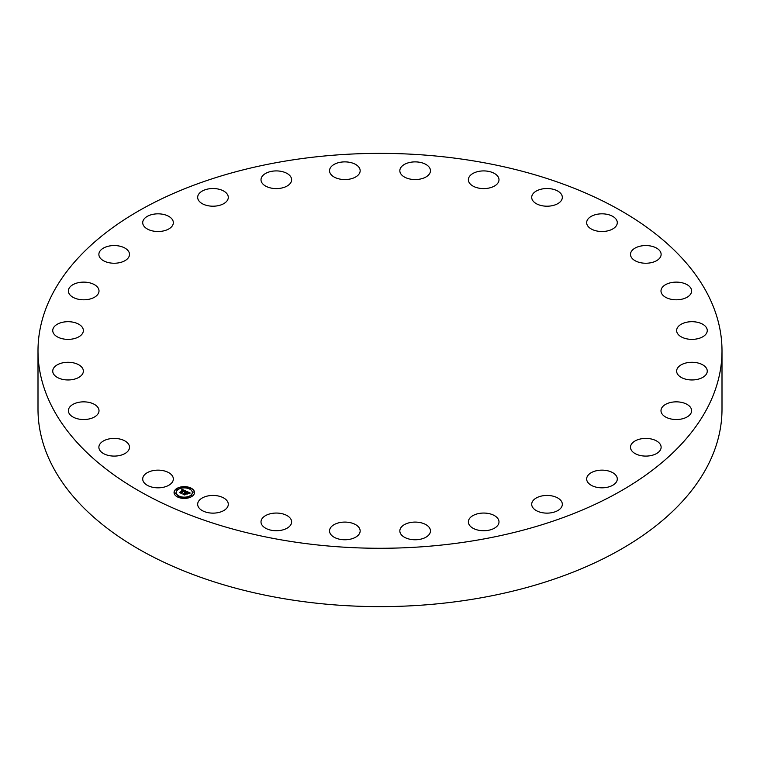 <?xml version="1.0" encoding="UTF-8"?>
<svg xmlns="http://www.w3.org/2000/svg" width="760" height="760" viewBox="0 0 760 760"><rect width="100%" height="100%" fill="white"/><g stroke="black" fill="none" stroke-linecap="round" stroke-linejoin="round"><path stroke-width="1.14" d="M172.719 476.491A15.314 8.845 180 0 1 173.337 478.98A15.314 8.845 180 0 1 160.198 487.739A15.314 8.845 180 0 1 143.327 481.469A15.314 8.845 180 0 1 142.709 478.98A15.314 8.845 180 0 1 155.847 470.231A15.314 8.845 180 0 1 172.719 476.491M722 350.825L722 409.174A342 197.448 180 0 1 476.283 598.642A342 197.448 180 0 1 38 409.174L38 350.825A342 197.448 180 0 1 283.717 161.357A342 197.448 180 0 1 722 350.825A342 197.448 180 0 1 476.283 540.293A342 197.448 180 0 1 38 350.825M630.524 254.933A15.314 8.845 180 0 1 630.496 254.4A15.314 8.845 180 0 1 645.344 245.565A15.314 8.845 180 0 1 661.095 253.859A15.314 8.845 180 0 1 661.124 254.4A15.314 8.845 180 0 1 646.275 263.235A15.314 8.845 180 0 1 630.524 254.933M98.8 412.129A15.314 8.845 180 0 1 82.441 419.501A15.314 8.845 180 0 1 68.381 410.685A15.314 8.845 180 0 1 68.581 409.25A15.314 8.845 180 0 1 84.939 401.878A15.314 8.845 180 0 1 99.009 410.685A15.314 8.845 180 0 1 98.8 412.129M661.2 289.522A15.314 8.845 180 0 1 677.559 282.15A15.314 8.845 180 0 1 691.619 290.966A15.314 8.845 180 0 1 691.419 292.401A15.314 8.845 180 0 1 675.061 299.772A15.314 8.845 180 0 1 660.991 290.966A15.314 8.845 180 0 1 661.2 289.522M82.222 374.462A15.314 8.845 180 0 1 65.094 379.791A15.314 8.845 180 0 1 52.734 371.117A15.314 8.845 180 0 1 53.874 367.773A15.314 8.845 180 0 1 71.003 362.444A15.314 8.845 180 0 1 83.362 371.117A15.314 8.845 180 0 1 82.222 374.462M677.778 327.19A15.314 8.845 180 0 1 694.906 321.86A15.314 8.845 180 0 1 707.265 330.534A15.314 8.845 180 0 1 706.125 333.877A15.314 8.845 180 0 1 688.997 339.207A15.314 8.845 180 0 1 676.637 330.534A15.314 8.845 180 0 1 677.778 327.19M80.579 335.616A15.314 8.845 180 0 1 63.431 338.96A15.314 8.845 180 0 1 52.734 330.534A15.314 8.845 180 0 1 55.518 325.451A15.314 8.845 180 0 1 72.665 322.107A15.314 8.845 180 0 1 83.362 330.534A15.314 8.845 180 0 1 80.579 335.616M679.421 366.035A15.314 8.845 180 0 1 696.568 362.691A15.314 8.845 180 0 1 707.265 371.117A15.314 8.845 180 0 1 704.482 376.2A15.314 8.845 180 0 1 687.334 379.544A15.314 8.845 180 0 1 676.637 371.117A15.314 8.845 180 0 1 679.421 366.035M93.955 297.53A15.314 8.845 180 0 1 77.472 299.041A15.314 8.845 180 0 1 68.381 290.966A15.314 8.845 180 0 1 73.435 284.401A15.314 8.845 180 0 1 89.908 282.881A15.314 8.845 180 0 1 99.009 290.966A15.314 8.845 180 0 1 93.955 297.53M666.045 404.12A15.314 8.845 180 0 1 682.528 402.61A15.314 8.845 180 0 1 691.619 410.685A15.314 8.845 180 0 1 686.565 417.249A15.314 8.845 180 0 1 670.092 418.769A15.314 8.845 180 0 1 660.991 410.685A15.314 8.845 180 0 1 666.045 404.12M121.666 262.115A15.314 8.845 180 0 1 98.876 254.4A15.314 8.845 180 0 1 106.723 246.677A15.314 8.845 180 0 1 129.504 254.4A15.314 8.845 180 0 1 121.666 262.115M638.333 439.536A15.314 8.845 180 0 1 661.124 447.25A15.314 8.845 180 0 1 653.277 454.974A15.314 8.845 180 0 1 630.496 447.25A15.314 8.845 180 0 1 638.333 439.536M162.336 231.154A15.314 8.845 180 0 1 142.709 222.67A15.314 8.845 180 0 1 153.71 214.187A15.314 8.845 180 0 1 173.337 222.67A15.314 8.845 180 0 1 162.336 231.154M597.664 470.497A15.314 8.845 180 0 1 617.291 478.98A15.314 8.845 180 0 1 606.29 487.464A15.314 8.845 180 0 1 586.663 478.98A15.314 8.845 180 0 1 597.664 470.497M213.911 206.188A15.314 8.845 180 0 1 197.666 197.362A15.314 8.845 180 0 1 212.049 188.537A15.314 8.845 180 0 1 228.294 197.362A15.314 8.845 180 0 1 213.911 206.188M546.089 495.463A15.314 8.845 180 0 1 562.333 504.288A15.314 8.845 180 0 1 547.95 513.114A15.314 8.845 180 0 1 531.706 504.288A15.314 8.845 180 0 1 546.089 495.463M273.828 188.48A15.314 8.845 180 0 1 261.003 179.75A15.314 8.845 180 0 1 278.806 171.028A15.314 8.845 180 0 1 291.631 179.75A15.314 8.845 180 0 1 273.828 188.48M486.172 513.171A15.314 8.845 180 0 1 498.997 521.901A15.314 8.845 180 0 1 481.194 530.622A15.314 8.845 180 0 1 468.369 521.901A15.314 8.845 180 0 1 486.172 513.171M339.065 178.904A15.314 8.845 180 0 1 329.536 170.725A15.314 8.845 180 0 1 350.645 162.535A15.314 8.845 180 0 1 360.164 170.725A15.314 8.845 180 0 1 339.065 178.904M420.935 522.747A15.314 8.845 180 0 1 430.464 530.927A15.314 8.845 180 0 1 409.355 539.115A15.314 8.845 180 0 1 399.836 530.927A15.314 8.845 180 0 1 420.935 522.747M406.353 177.954A15.314 8.845 180 0 1 399.836 170.725A15.314 8.845 180 0 1 408.082 162.877A15.314 8.845 180 0 1 423.947 163.486A15.314 8.845 180 0 1 430.464 170.725A15.314 8.845 180 0 1 422.209 178.562A15.314 8.845 180 0 1 406.353 177.954M353.647 523.697A15.314 8.845 180 0 1 360.164 530.927A15.314 8.845 180 0 1 351.918 538.774A15.314 8.845 180 0 1 336.053 538.165A15.314 8.845 180 0 1 329.536 530.927A15.314 8.845 180 0 1 337.791 523.079A15.314 8.845 180 0 1 353.647 523.697M472.311 185.677A15.314 8.845 180 0 1 468.369 179.75A15.314 8.845 180 0 1 478.183 171.504A15.314 8.845 180 0 1 495.054 173.831A15.314 8.845 180 0 1 498.997 179.75A15.314 8.845 180 0 1 489.183 188.005A15.314 8.845 180 0 1 472.311 185.677M287.688 515.973A15.314 8.845 180 0 1 291.631 521.901A15.314 8.845 180 0 1 281.817 530.147A15.314 8.845 180 0 1 264.945 527.82A15.314 8.845 180 0 1 261.003 521.901A15.314 8.845 180 0 1 270.816 513.646A15.314 8.845 180 0 1 287.688 515.973M533.653 201.675A15.314 8.845 180 0 1 531.706 197.362A15.314 8.845 180 0 1 543.153 188.803A15.314 8.845 180 0 1 560.386 193.049A15.314 8.845 180 0 1 562.333 197.362A15.314 8.845 180 0 1 550.876 205.922A15.314 8.845 180 0 1 533.653 201.675M226.347 499.975A15.314 8.845 180 0 1 228.294 504.288A15.314 8.845 180 0 1 216.847 512.848A15.314 8.845 180 0 1 199.614 508.601A15.314 8.845 180 0 1 197.666 504.288A15.314 8.845 180 0 1 209.123 495.729A15.314 8.845 180 0 1 226.347 499.975M587.281 225.159A15.314 8.845 180 0 1 586.663 222.67A15.314 8.845 180 0 1 599.802 213.911A15.314 8.845 180 0 1 616.673 220.181A15.314 8.845 180 0 1 617.291 222.67A15.314 8.845 180 0 1 604.153 231.42A15.314 8.845 180 0 1 587.281 225.159M129.475 446.709A15.314 8.845 180 0 1 129.504 447.25A15.314 8.845 180 0 1 114.655 456.085A15.314 8.845 180 0 1 98.904 447.792A15.314 8.845 180 0 1 98.876 447.25A15.314 8.845 180 0 1 113.724 438.416A15.314 8.845 180 0 1 129.475 446.709M192.251 496.204A10.213 5.89 180 0 1 180.899 498.094A10.213 5.89 180 0 1 174.059 492.528A10.213 5.89 180 0 1 176.291 488.851A10.213 5.89 180 0 1 187.644 486.961A10.213 5.89 180 0 1 194.484 492.528A10.213 5.89 180 0 1 192.251 496.204M190.56 495.425A8.046 4.645 180 0 1 181.611 496.907A8.046 4.645 180 0 1 176.225 492.528A8.046 4.645 180 0 1 177.982 489.63A8.046 4.645 180 0 1 186.931 488.148A8.046 4.645 180 0 1 192.318 492.528A8.046 4.645 180 0 1 190.56 495.425M186.114 491.169L184.832 491.53L184.195 490.532L181.25 493.107L179.655 492.375L183.236 490.361L181.697 490.247L183.445 490.209L181.611 490.105L181.972 489.25L186.114 491.169M186.124 491.397L184.841 491.672L186.124 491.397M184.832 491.216L184.214 490.808L181.412 492.831L181.441 493.468L179.655 492.556L181.327 493.325L184.186 490.703L184.832 491.055M190.123 492.964L188.708 493.306L187.435 492.005L186.133 492.945L187.492 492.214L188.66 493.088L187.511 492.309L186.438 493.078L187.986 493.24L186.827 494.086L185.896 493.117L184.585 494.598L182.875 493.81L183.796 493.81L184.993 492.945L184.357 492.765L185.202 492.793L184.347 492.594L185.44 492.622L186.494 491.292L190.123 492.964M190.028 493.231L188.698 493.478L190.028 493.231M186.941 494.304L188.1 493.354L186.941 494.304M185.962 493.42L184.784 495.007L182.751 493.981L184.661 494.864L185.953 493.325L186.684 493.753L185.953 493.325M190.446 488.632L189.344 488.404L190.446 488.632M191.891 496.033L190.788 495.814L191.891 496.033M193.819 492.157L192.717 491.939L193.819 492.157M179.066 496.869L177.964 496.65L179.066 496.869M185.773 497.99L184.67 497.762L185.773 497.99M176.652 489.022L177.755 489.24L176.652 489.022M182.761 487.065L183.863 487.293L182.761 487.065M174.714 492.898L175.816 493.117L174.714 492.898M185.212 492.556L186.608 491.777M183.416 494.057L184.993 492.945M186.438 493.078L187.596 493.525M186.561 491.578L189.715 493.031M181.754 489.782L185.81 491.236M180.186 492.613L183.236 490.361M181.412 492.831L181.431 493.458M184.775 494.285L184.784 495.007M194.475 492.651A10.213 5.89 0 0 0 187.539 487.198A10.213 5.89 0 0 0 176.291 489.098A10.213 5.89 0 0 0 174.068 492.651M176.234 492.651A8.046 4.645 0 0 0 176.225 492.774A8.046 4.645 0 0 0 181.611 497.163A8.046 4.645 0 0 0 190.56 495.672A8.046 4.645 0 0 0 192.318 492.774A8.046 4.645 0 0 0 192.309 492.651M189.382 488.528L190.541 488.528M190.826 495.938L191.986 495.938M192.764 492.062L193.923 492.062M178.001 496.774L179.16 496.774M184.708 497.885L185.868 497.885M176.557 489.364L177.716 489.364M182.666 487.417L183.825 487.417M174.619 493.24L175.778 493.24"/></g></svg>

